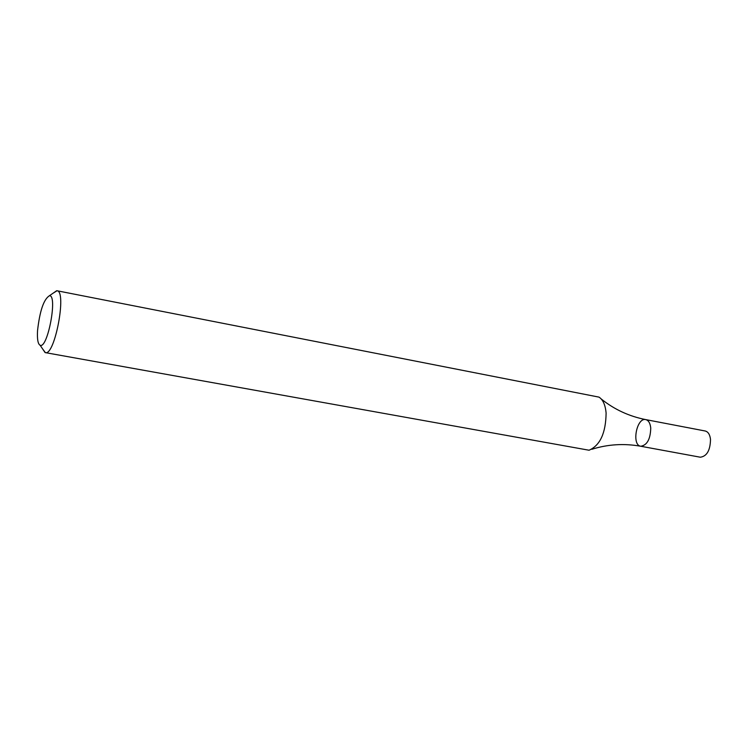 <?xml version="1.0" encoding="UTF-8"?>
<svg xmlns="http://www.w3.org/2000/svg" width="748" height="748" viewBox="0 0 748 748"><rect width="100%" height="100%" fill="white"/><g stroke="black" fill="none" stroke-linecap="round" stroke-linejoin="round"><path stroke-width="1.12" d="M53.136 293.169L57.007 290.757C67.049 290.953 54.81 356.104 45.376 352.635L42.655 348.989M57.007 290.757L599.026 397.132C603.028 399.731 605.384 405.051 606.104 413.102C605.796 433.055 600.111 445.425 589.05 450.231L45.376 352.635M37.54 330.653C39.784 310.897 43.749 299.256 49.433 295.722C57.895 294.74 47.657 349.251 40.13 345.258C37.942 344.089 37.073 339.218 37.54 330.653M645.748 419.609L705.242 431.007C708.15 431.774 709.908 434.56 710.507 439.375C710.273 450.352 706.879 456.299 700.324 457.215L640.746 446.247C647.085 445.256 650.414 439.188 650.751 428.043C650.208 423.162 648.544 420.348 645.748 419.609C636.642 417.244 631.396 445.144 640.746 446.247C647.085 445.256 650.414 439.188 650.751 428.043C650.208 423.162 648.544 420.348 645.748 419.609C629.133 416.337 614.314 409.474 601.28 399.021M40.13 345.258L45.067 352.551M49.433 295.722L56.68 290.72M640.746 446.247C624.075 443.274 607.769 444.284 591.827 449.286"/></g></svg>
